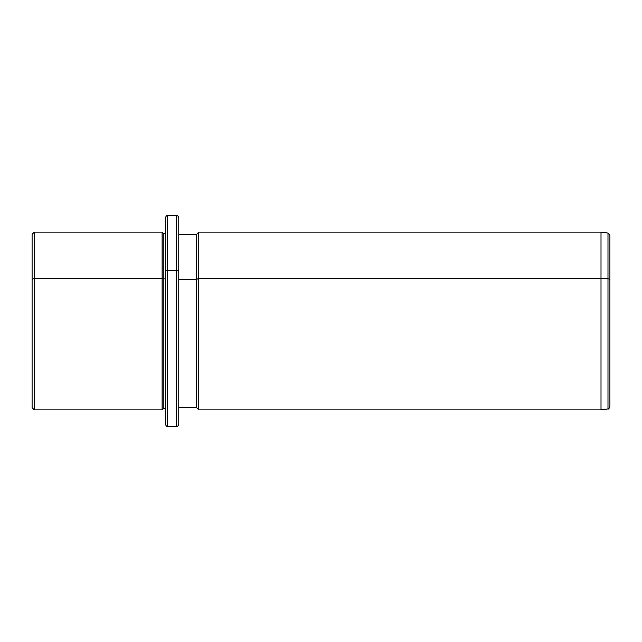 <?xml version="1.0" encoding="UTF-8"?>
<svg xmlns="http://www.w3.org/2000/svg" width="642" height="642" viewBox="0 0 642 642"><rect width="100%" height="100%" fill="white"/><g stroke="black" fill="none" stroke-linecap="round" stroke-linejoin="round"><path stroke-width="0.96" d="M609.9 362.096L609.9 279.904A2.223 1.067 180 0 0 607.99 278.853A2.223 1.067 0 0 1 609.9 279.904L609.9 406.715C609.049 408.649 608.415 409.387 607.99 408.914L607.99 233.086L607.99 278.853L601.008 278.379L607.99 278.853L607.99 408.914L601.008 409.893L601.008 232.107L601.008 278.379L198.771 278.379L601.008 278.379L601.008 409.893L198.771 409.893L198.771 232.107L198.771 278.379L196.548 279.447L198.771 278.379L198.771 409.893L196.548 407.67L196.548 234.33L196.548 279.447L178.773 279.447L196.548 279.447L196.548 407.67L178.773 407.67L178.773 271.454L178.773 424.338C177.834 426.384 177.088 427.123 176.55 426.561L176.55 270.394A2.223 1.067 0 0 1 178.773 271.454A2.223 1.067 180 0 0 176.55 270.394L176.55 426.561L167.658 426.561L167.658 270.394L176.55 270.394L176.55 215.439L176.55 270.394L167.658 270.394L167.658 426.561C167.121 427.123 166.382 426.384 165.435 424.338L165.435 271.454A2.223 1.067 0 0 1 167.658 270.394L167.658 215.439L167.658 270.394A2.223 1.067 180 0 0 165.435 271.454L165.435 408.777L163.212 408.777L163.212 233.223L163.212 278.917L162.105 278.379L163.212 278.917L163.212 408.777L162.105 409.893L162.105 232.107L162.105 278.379L34.323 278.379L162.105 278.379L162.105 409.893L34.323 409.893L34.323 232.107L34.323 278.379L32.1 279.447L34.323 278.379L34.323 409.893L32.1 407.67L32.1 234.33L32.1 362.553M32.1 279.447L32.1 234.33L34.323 232.107L162.105 232.107L163.212 233.223L165.435 233.223M163.212 278.917L165.435 278.917L163.212 278.917M165.435 271.454L165.435 217.662C166.382 215.616 167.121 214.877 167.658 215.439L176.55 215.439C177.088 214.877 177.834 215.616 178.773 217.662L178.773 279.447M609.9 279.904L609.9 235.285L607.99 233.086L601.008 232.107L198.771 232.107L196.548 234.33L178.773 234.33"/></g></svg>
